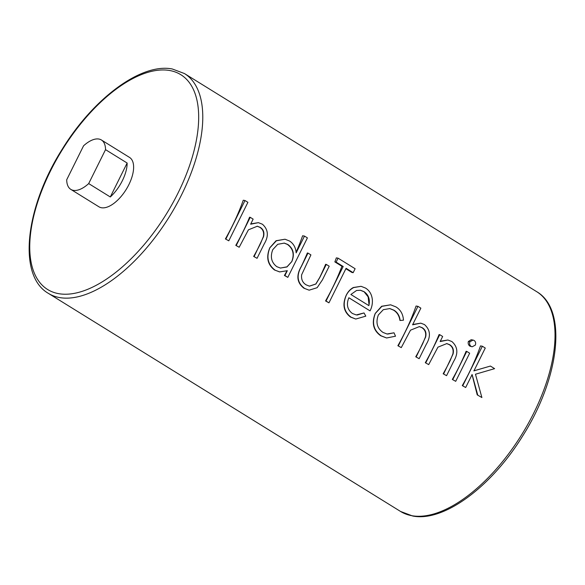 <?xml version="1.0" encoding="UTF-8"?>
<svg xmlns="http://www.w3.org/2000/svg" width="585" height="585" viewBox="0 0 585 585"><rect width="100%" height="100%" fill="white"/><g stroke="black" fill="none" stroke-linecap="round" stroke-linejoin="round"><path stroke-width="0.88" d="M73.388 190.352A29.045 14.062 -58.2 0 0 88.686 183.588L110.294 196.97A29.045 14.062 -58.2 0 0 127.142 163.032L105.534 149.65A29.045 14.062 -58.2 0 0 101.417 139.998A29.045 14.062 -58.2 0 0 98.858 139.04A29.045 14.062 -58.2 0 0 83.56 145.811L66.712 179.749A29.045 14.062 -58.2 0 0 70.829 189.394A29.045 14.062 -58.2 0 0 73.388 190.352M70.829 189.394L98.923 206.79A29.045 14.062 -58.2 0 0 101.483 207.748A29.045 14.062 -58.2 0 0 127.574 187.098A29.045 14.062 -58.2 0 0 129.504 157.402L101.417 139.998M225.89 239.009L244.991 200.531L243.25 200.224A129.263 62.566 121.8 0 1 225.4 238.929L228.801 240.815L225.4 238.929M236.281 245.444L250.234 217.327L249.576 217.21A129.263 62.566 121.8 0 1 235.792 245.364L239.185 247.25L235.792 245.364M250.234 217.327L253.144 219.126L250.629 224.201L258.402 222.658L250.789 223.88M253.663 256.427L257.056 258.314L253.663 256.427A129.263 62.566 121.8 0 0 260.639 243.272L263.36 236.64C264.201 232.399 262.994 229.276 259.725 227.273L257.108 226.198M286.986 270.833A129.263 62.566 121.8 0 1 284.412 275.469L287.813 277.356L284.902 275.557L287.315 270.694L279.725 271.908L274.46 269.97L279.498 271.864M274.979 270.058C267.857 264.574 266.16 257.144 269.89 247.777L276.383 240.786L285.019 239.228L276.083 240.727L269.817 247.762C265.956 257.086 267.499 264.486 274.46 269.97M285.019 239.228L289.524 241.005C293.509 243.572 295.725 247.528 296.156 252.874L304.492 236.084L302.62 235.762A129.263 62.566 121.8 0 1 296.09 252.267M304.419 288.288C297.26 282.811 296.237 275.557 301.333 266.533L308.002 253.093L307.344 252.983A129.263 62.566 121.8 0 1 301.253 266.519C296.032 275.506 296.917 282.73 303.9 288.193L309.143 290.182L303.9 288.193M308.002 253.093L310.913 254.899L301.633 274.804C301.129 279.374 302.635 282.723 306.16 284.851L309.443 286.16L315.929 284.017L319.812 277.465L326.291 264.42L325.626 264.303A129.263 62.566 121.8 0 1 319.732 277.451L315.805 283.996L309.385 286.145M338.079 258.175L336.338 257.875A129.263 62.566 121.8 0 1 334.861 261.904L341.925 266.277A129.263 62.566 121.8 0 1 325.56 300.946L328.953 302.833L326.042 301.034L343.19 266.497L336.119 262.124L338.079 258.175L355.117 268.727L353.164 272.676L346.093 268.303L328.953 302.833M345.881 268.727L351.899 272.456L353.164 272.676M364.024 312.946L365.808 316.156L355.753 319.044L351.015 317.143C343.995 311.82 342.415 304.536 346.283 295.286C348.024 291.783 350.488 289.217 353.669 287.586L361.062 286.314L365.537 288.076C369.479 290.518 371.738 294.335 372.323 299.52C372.645 303.513 371.892 307.3 370.056 310.876L348.865 297.75C346.152 304.375 347.322 309.611 352.367 313.465L356.265 314.942L364.024 312.946L357.186 315.03M361.062 286.314L353.318 287.527C350.291 289.18 347.921 291.761 346.21 295.271C342.203 304.485 343.629 311.746 350.495 317.048L355.753 319.044M348.85 297.772L370.056 310.876M389.617 308.536L393.515 310.123C397.105 312.31 399.241 315.746 399.935 320.441L400.14 320.478C399.599 315.805 397.537 312.383 393.968 310.204L389.822 308.566L383.285 309.699L378.363 314.949C375.563 322.459 377.098 328.28 382.97 332.412L387.014 333.998L394.019 332.806L395.511 336.214L386.597 337.984L381.208 335.841C373.676 330.532 371.702 323.074 375.299 313.458L381.873 306.343L390.634 304.814L395.899 306.884C400.549 309.714 403.072 314.145 403.467 320.185L400.14 320.478M394.019 332.806L387.672 334.072M390.634 304.814L381.603 306.269L375.226 313.443C371.475 323.015 373.303 330.452 380.689 335.746L386.597 337.984M398.356 345.815L417.946 306.343L416.074 306.021A129.263 62.566 121.8 0 1 397.873 345.728L401.266 347.614L397.873 345.728M417.946 306.343L420.856 308.149L412.586 324.807L420.798 323.154L412.739 324.499M415.738 356.791L419.138 358.678L415.738 356.791A129.263 62.566 121.8 0 0 422.721 343.636L425.441 337.011C426.26 332.777 425.046 329.655 421.8 327.637L419.174 326.562M425.785 362.802L439.744 334.678L439.086 334.561A129.263 62.566 121.8 0 1 425.295 362.715L428.695 364.601L425.295 362.715M439.744 334.678L442.655 336.477L440.132 341.552L447.905 340.009L440.293 341.238M443.167 373.778L446.567 375.665L443.167 373.778A129.263 62.566 121.8 0 0 450.15 360.623L452.863 353.991C453.704 349.75 452.497 346.627 449.236 344.631L446.611 343.556M471.137 346.378C469.616 345.274 469.207 343.739 469.909 341.772L473.075 340.06L471.159 339.724L468.358 341.501C467.868 343.475 468.395 345.033 469.93 346.166L472.175 346.788L469.93 346.166M452.797 379.526L466.757 351.409L466.099 351.292A129.263 62.566 121.8 0 1 452.315 379.446L455.708 381.325L452.315 379.446M462.772 385.705L482.362 346.232L480.49 345.911A129.263 62.566 121.8 0 1 462.289 385.617L465.682 387.504L462.289 385.617M482.362 346.232L485.272 348.038L473.945 370.853L490.42 366.056L473.835 370.839M477.228 394.875L481.886 397.544L477.228 394.875L472.036 374.532M105.534 149.65L88.686 183.588M127.142 163.032L110.294 196.97M244.991 200.531L247.901 202.33L228.801 240.815M254.146 256.508L263.55 236.669C264.552 232.472 263.433 229.364 260.186 227.353L257.312 226.234L248.428 229.81L239.185 247.25M260.186 227.353L259.725 227.273M258.402 222.658L262.402 224.216C268.303 229.495 268.895 236.077 264.186 243.952L257.056 258.314M304.492 236.084L307.403 237.89L287.813 277.356M287.849 244.486L284.317 243.111L277.743 244.296L272.786 249.619C270.036 256.8 271.374 262.482 276.8 266.665L280.398 268.054L286.972 266.957L291.849 261.553C294.752 254.329 293.414 248.64 287.849 244.486L287.389 244.406C293.063 248.559 294.518 254.27 291.776 261.546L287.008 266.826L280.493 268.062M284.113 243.075L287.389 244.406M284.902 275.557L284.412 275.469M326.291 264.42L329.201 266.219L322.401 279.915L317.136 287.696L309.143 290.182M336.119 262.124L334.861 261.904M326.042 301.034L325.56 300.946M343.19 266.497L341.925 266.277M351.015 317.143L350.495 317.048M363.972 291.623L360.514 290.262L356.558 290.482L350.883 294.489L368.864 305.619C370.239 299.447 368.608 294.781 363.972 291.623L368.133 296.866L368.989 304.412M360.309 290.233L363.512 291.542M393.968 310.204L393.515 310.123M381.208 335.841L380.689 335.746M416.228 356.879L425.631 337.048C426.611 332.836 425.485 329.728 422.253 327.717L419.379 326.598L410.509 330.181L401.266 347.614M422.253 327.717L421.8 327.637M420.798 323.154L424.483 324.58C430.384 329.867 430.977 336.448 426.268 344.324L419.138 358.678M443.657 373.866L453.053 354.027C454.055 349.823 452.936 346.715 449.69 344.704L446.816 343.585L437.938 347.161L428.695 364.601M449.69 344.704L449.236 344.631M447.905 340.009L451.912 341.567C457.806 346.854 458.406 353.435 453.689 361.303L446.567 375.665M469.909 341.772L468.358 341.501M473.075 340.06L474.077 340.455C475.62 341.574 476.036 343.124 475.312 345.113L472.175 346.788M466.757 351.409L469.667 353.208L455.708 381.325M490.42 366.056L494.603 368.652L475.481 374.224L481.886 397.544M477.711 394.955L472.11 374.546L465.682 387.504M48.321 293.334C17.177 275.433 25.455 206.834 62.449 148.831C93.549 98.331 141.131 62.756 172.275 68.979L184.429 73.534A129.263 62.566 121.8 0 1 175.836 205.701A129.263 62.566 121.8 0 1 59.707 297.597A129.263 62.566 121.8 0 1 48.321 293.334L400.571 511.466A129.263 62.566 -58.2 0 0 411.957 515.729A129.263 62.566 -58.2 0 0 528.087 423.832A129.263 62.566 -58.2 0 0 536.679 291.666C567.735 309.531 559.611 377.786 522.851 435.686C491.758 486.42 443.964 522.273 412.725 516.021L400.571 511.466M58.814 293.692A126.36 61.162 -58.2 0 0 177.935 193.233A126.36 61.162 -58.2 0 0 169.613 70.5A126.36 61.162 -58.2 0 0 50.493 170.959A126.36 61.162 -58.2 0 0 58.814 293.692M184.429 73.534L536.679 291.666M279.257 271.828L279.725 271.908"/></g></svg>
